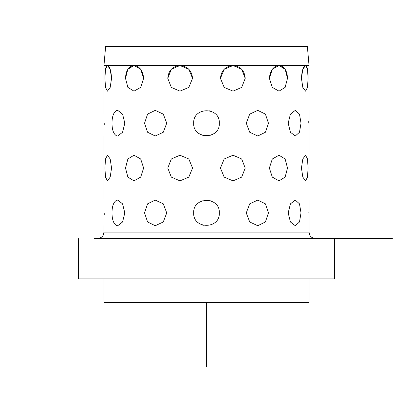 <?xml version="1.0" encoding="UTF-8"?>
<svg xmlns="http://www.w3.org/2000/svg" width="413" height="413" viewBox="0 0 413 413"><rect width="100%" height="100%" fill="white"/><g stroke="black" fill="none" stroke-linecap="round" stroke-linejoin="round"><path stroke-width="0.62" d="M94.019 238.544L392.35 238.544L94.019 238.544M78.325 238.544L78.325 278.92L334.675 278.92L334.675 238.544M103.962 278.92L103.962 302.631L309.038 302.631L309.038 278.92M103.962 65.512L105.645 46.287L307.355 46.287L309.038 65.512L305.543 65.512C307.303 66.271 308.15 70.54 308.083 78.325L307.504 87.391L305.543 91.144L307.504 87.391L308.083 78.325L307.504 69.265L305.543 65.512C303.271 66.271 301.908 70.54 301.449 78.325L302.812 87.391L305.543 91.144L302.812 87.391L301.449 78.325L302.812 69.265L305.543 65.512L279.007 65.512C284.32 66.271 287.154 70.54 287.5 78.325L285.13 87.391L279.007 91.144L285.13 87.391L287.5 78.325L285.13 69.265L279.007 65.512C273.313 66.271 270.102 70.54 269.374 78.325L272.312 87.391L279.007 91.144L272.312 87.391L269.374 78.325L272.312 69.265L279.007 65.512L233.04 65.512C240.49 66.271 244.548 70.54 245.214 78.325L241.688 87.391L233.04 91.144L241.688 87.391L245.214 78.325L241.688 69.265L233.04 65.512C225.446 66.271 221.254 70.54 220.449 78.325L224.182 87.391L233.04 91.144L224.182 87.391L220.449 78.325L224.182 69.265L233.04 65.512L179.96 65.512C187.554 66.271 191.746 70.54 192.551 78.325L188.818 87.391L179.96 91.144L188.818 87.391L192.551 78.325L188.818 69.265L179.96 65.512C172.51 66.271 168.452 70.54 167.786 78.325L171.312 87.391L179.96 91.144L171.312 87.391L167.786 78.325L171.312 69.265L179.96 65.512L133.993 65.512C139.687 66.271 142.898 70.54 143.626 78.325L140.688 87.391L133.993 91.144L140.688 87.391L143.626 78.325L140.688 69.265L133.993 65.512C128.68 66.271 125.846 70.54 125.5 78.325L127.87 87.391L133.993 91.144L127.87 87.391L125.5 78.325L127.87 69.265L133.993 65.512L107.457 65.512C109.729 66.271 111.092 70.54 111.551 78.325L110.188 87.391L107.457 91.144L110.188 87.391L111.551 78.325L110.188 69.265L107.457 65.512C105.697 66.271 104.85 70.54 104.917 78.325L105.496 87.391L107.457 91.144L105.496 87.391L104.917 78.325L105.496 69.265L107.457 65.512L103.962 65.512L104.061 135.206M111.985 212.907C112.068 219.587 113.575 223.779 116.512 225.493L117.7 225.725L116.512 225.493C113.575 223.779 112.068 219.587 111.985 212.907C112.068 206.232 113.575 202.034 116.512 200.32L117.7 200.093L116.512 200.32C113.575 202.034 112.068 206.232 111.985 212.907M111.985 123.188C112.068 129.863 113.575 134.06 116.512 135.774L117.7 136.006L116.512 135.774C113.575 134.06 112.068 129.863 111.985 123.188C112.068 116.512 113.575 112.315 116.512 110.601L117.7 110.369L116.512 110.601C113.575 112.315 112.068 116.512 111.985 123.188M104.917 168.05L105.496 177.11L107.457 180.863L110.188 177.11L111.551 168.05L110.188 158.984L107.457 155.231L105.496 158.984L104.917 168.05L105.496 177.11L107.457 180.863L110.188 177.11L111.551 168.05L110.188 158.984L107.457 155.231L105.496 158.984L104.917 168.05M104.768 213.175L104.768 212.907C103.89 229.442 103.89 229.442 104.768 212.907C103.89 196.376 103.89 196.376 104.768 212.907C103.89 196.376 103.89 196.376 104.768 212.907C103.89 229.442 103.89 229.442 104.768 212.907L104.752 214.564M104.768 123.363L104.768 123.188C103.89 139.723 103.89 139.723 104.768 123.188C103.89 106.652 103.89 106.652 104.768 123.188C103.89 106.652 103.89 106.652 104.768 123.188C103.89 139.723 103.89 139.723 104.768 123.188L104.752 124.845M117.72 136.006L122.578 132.253L124.803 123.188L122.578 114.122L117.72 110.369M117.72 225.725L122.578 221.972L124.803 212.907L122.578 203.846L117.72 200.093M308.232 212.907C309.11 229.442 309.11 229.442 308.232 212.907C309.11 196.376 309.11 196.376 308.232 212.907C309.11 229.442 309.11 229.442 308.232 212.907C309.11 196.376 309.11 196.376 308.232 212.907L308.232 212.731M308.232 122.924L308.232 123.188C309.11 139.723 309.11 139.723 308.232 123.188C309.11 106.652 309.11 106.652 308.232 123.188C309.11 106.652 309.11 106.652 308.232 123.188C309.11 139.723 309.11 139.723 308.232 123.188L308.248 121.53M301.449 168.05L302.812 177.11L305.543 180.863L307.504 177.11L308.083 168.05L307.504 158.984L305.543 155.231L302.812 158.984L301.449 168.05L302.812 177.11L305.543 180.863L307.504 177.11L308.083 168.05L307.504 158.984L305.543 155.231L302.812 158.984L301.449 168.05M288.197 212.907L290.422 221.972L295.3 225.725L299.487 221.972L301.015 212.907L299.487 203.846L295.3 200.093L290.422 203.846L288.197 212.907L290.422 221.972L295.3 225.725L299.487 221.972L301.015 212.907L299.487 203.846L295.3 200.093L290.422 203.846L288.197 212.907M288.197 123.188L290.422 132.253L295.3 136.006L299.487 132.253L301.015 123.188L299.487 114.127L295.3 110.369L290.422 114.127L288.197 123.188L290.422 132.253L295.3 136.006L299.487 132.253L301.015 123.188L299.487 114.127L295.3 110.369L290.422 114.127L288.197 123.188M269.374 168.05L272.312 177.11L279.007 180.863L285.13 177.11L287.5 168.05L285.13 158.984L279.007 155.231L272.312 158.984L269.374 168.05L272.312 177.11L279.007 180.863L285.13 177.11L287.5 168.05L285.13 158.984L279.007 155.231L272.312 158.984L269.374 168.05M246.267 212.907L249.72 221.972L257.769 225.725L265.42 221.972L268.465 212.907L265.42 203.846L257.769 200.093L249.72 203.846L246.267 212.907L249.72 221.972L257.769 225.725L265.42 221.972L268.465 212.907L265.42 203.846L257.769 200.093L249.72 203.846L246.267 212.907M246.267 123.188L249.72 132.253L257.769 136.006L265.42 132.253L268.465 123.188L265.42 114.127L257.769 110.369L249.72 114.127L246.267 123.188L249.72 132.253L257.769 136.006L265.42 132.253L268.465 123.188L265.42 114.127L257.769 110.369L249.72 114.127L246.267 123.188M220.449 168.05L224.182 177.11L233.04 180.863L241.688 177.11L245.214 168.05L241.688 158.984L233.04 155.231L224.182 158.984L220.449 168.05L224.182 177.11L233.04 180.863L241.688 177.11L245.214 168.05L241.688 158.984L233.04 155.231L224.182 158.984L220.449 168.05M193.682 212.907C192.886 229.442 220.114 229.442 219.318 212.907C220.114 196.376 192.886 196.371 193.682 212.907C192.886 229.442 220.114 229.442 219.318 212.907C220.114 196.376 192.886 196.371 193.682 212.907M193.682 123.188C192.886 139.723 220.114 139.723 219.318 123.188C220.114 106.652 192.886 106.652 193.682 123.188C192.886 139.723 220.114 139.723 219.318 123.188C220.114 106.652 192.886 106.652 193.682 123.188M167.786 168.05L171.312 177.11L179.96 180.863L188.818 177.11L192.551 168.05L188.818 158.984L179.96 155.231L171.312 158.984L167.786 168.05L171.312 177.11L179.96 180.863L188.818 177.11L192.551 168.05L188.818 158.984L179.96 155.231L171.312 158.984L167.786 168.05M144.535 212.907L147.58 221.972L155.231 225.725L163.28 221.972L166.733 212.907L163.28 203.846L155.231 200.093L147.58 203.846L144.535 212.907L147.58 221.972L155.231 225.725L163.28 221.972L166.733 212.907L163.28 203.846L155.231 200.093L147.58 203.846L144.535 212.907M144.535 123.188L147.58 132.253L155.231 136.006L163.28 132.253L166.733 123.188L163.28 114.127L155.231 110.369L147.58 114.127L144.535 123.188L147.58 132.253L155.231 136.006L163.28 132.253L166.733 123.188L163.28 114.127L155.231 110.369L147.58 114.127L144.535 123.188M125.5 168.05L127.87 177.11L133.993 180.863L140.688 177.11L143.626 168.05L140.688 158.984L133.993 155.231L127.87 158.984L125.5 168.05L127.87 177.11L133.993 180.863L140.688 177.11L143.626 168.05L140.688 158.984L133.993 155.231L127.87 158.984L125.5 168.05M202.768 225.173L203.32 225.328M210.702 225.018L210.966 224.925M210.232 200.646L209.68 200.491M202.298 200.801L202.034 200.894M202.768 135.449L203.32 135.603M210.702 135.299L210.966 135.201M210.232 110.927L209.68 110.772M202.298 111.076L202.034 111.174M308.939 111.169L309.038 65.512M104.061 224.925L103.962 136.006M308.939 200.894L309.038 110.369M206.5 302.631L206.5 366.713M97.556 238.544C102.088 238.136 103.441 234.873 103.307 234.956L103.962 232.137L309.038 232.137L309.693 234.956C309.559 234.873 310.912 238.136 315.444 238.544M103.962 232.137L103.962 225.725M309.038 232.137L309.038 200.093"/></g></svg>

